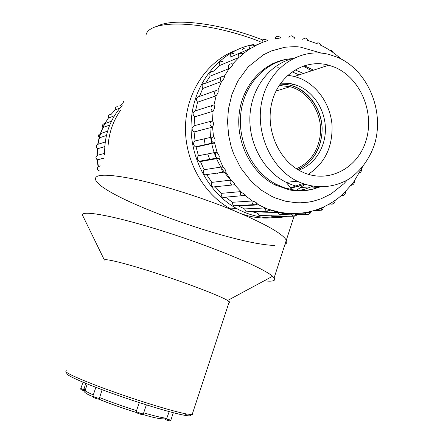 <?xml version="1.0" encoding="UTF-8"?>
<svg xmlns="http://www.w3.org/2000/svg" width="443" height="443" viewBox="0 0 443 443"><rect width="100%" height="100%" fill="white"/><g stroke="black" fill="none" stroke-linecap="round" stroke-linejoin="round"><path stroke-width="0.66" d="M260.168 41.62C204.334 20.013 148.538 18.85 145.952 35.335M294.047 216.3L286.316 240.195C287.28 242.083 286.831 243.473 284.971 244.353C286.831 243.473 287.28 242.083 286.316 240.195C282.922 234.231 267.81 225.371 240.975 213.62C267.81 225.371 282.922 234.231 286.316 240.195L274.134 277.844L272.595 276.271C263.735 268.181 216.134 248.063 166.479 232.215C116.791 216.311 81.191 209.661 82.47 215.121L83.184 216.588M95.771 180.179C93.312 173.877 106.375 173.573 134.965 179.254C163.074 185.235 203.309 197.999 234.696 210.979C203.309 197.999 163.074 185.235 134.965 179.254C106.375 173.573 93.312 173.877 95.771 180.179C103.778 198.01 233.19 244.591 274.915 245.461M157.187 26.347C172.177 17.537 219.639 22.892 262.954 40.036M264.172 280.801C272.822 281.776 276.139 280.79 274.134 277.844M228.887 302.829L229.646 302.624L229.718 302.176L227.597 300.487C220.254 295.99 189.676 284.162 158.727 274.04C127.739 263.89 104.465 258.047 104.404 260.074L82.47 215.121M66.555 370.774L65.725 371.118L66.062 371.86C68.693 374.656 90.15 383.66 118.126 393.445C146.074 403.23 175.262 411.924 186.785 414.028L192.135 414.615L193.032 414.233L192.533 413.391M190.086 414.537C191.692 415.977 189.826 416.226 184.493 415.285C173.235 413.275 144.905 404.863 117.81 395.366C90.682 385.87 69.833 377.076 67.236 374.285L66.887 373.56M302.503 183.529L290.436 188.009M287.291 188.602L286.322 188.74M292.031 71.805L299.114 74.884M304.579 184.277L290.746 188.347M294.977 69.878L303.494 73.455M204.162 138.764L205.214 145.038M207.656 153.931L209.954 159.862M217.413 173.052L217.768 173.54M228.56 185.301L228.959 185.639M230.914 180.19C216.66 164.901 209.683 146.362 209.976 124.566M296.472 168.739C309.674 162.786 317.553 151.966 320.106 136.278C323.329 114.859 309.574 91.734 290.11 86.701L279.14 85.466M279.97 84.209C304.374 82.642 325.76 110.113 321.563 136.372C318.988 152.276 311.036 163.329 297.718 169.519M304.967 184.404L295.819 190.767M287.751 75.249L294.379 76.434L300.221 78.411C317.603 85.693 330.323 104.487 332.001 124.732C332.876 146.738 324.963 163.262 308.262 174.309M334.958 67.342L328.778 65.187C304.895 58.487 278.885 74.778 272.008 102.012C264.864 129.14 278.747 160.925 301.932 171.806C327.521 184.249 357.556 168.955 365.984 140.736C374.828 112.705 360.541 78.178 334.958 67.342M337.693 57.374L329.177 54.472C301.074 47.119 270.679 66.4 262.522 98.479C254.077 130.441 270.141 167.908 297.231 181.209C314.541 189.377 333.878 188.275 349.466 178.723C360.923 170.577 369.18 159.402 374.235 145.199C385.045 111.874 368.266 70.503 337.693 57.374M280.69 83.179L289.168 83.339L293.825 84.308L298.167 85.798C314.081 92.382 325.312 110.385 325.422 128.952C325.566 147.519 314.591 164.707 298.77 170.145M280.126 83.982L290.746 85.261L295.071 86.745C310.499 93.113 321.552 110.263 322.155 128.248C321.878 147.879 313.805 161.684 297.945 169.658M292.424 58.603C266.896 60.37 244.525 83.24 240.914 112.572C237.16 141.871 252.892 172.759 276.925 184.631L284.461 187.749L292.23 189.693C301.633 191.249 310.704 190.363 319.447 187.029M324.536 66.577L323.29 65.841M303.239 66.007L311.606 70.802M313.539 70.171L304.252 65.669M273.42 63.836L270.889 64.551M297.22 190.85L305 189.161L312.42 186.276M277.811 67.585L279.671 68.178M281.078 216.306C271.93 218.405 262.621 218.615 253.158 216.943C245.344 215.525 237.813 212.834 230.576 208.869C203.199 193.873 184.482 160.172 185.495 126.022C186.481 91.867 207.058 61.306 235.133 50.663M287.85 216.123C278.592 218.255 269.172 218.471 259.592 216.771C251.679 215.331 244.06 212.596 236.728 208.57C206.986 192.295 187.644 154.086 191.548 117.251C195.346 80.388 221.688 50.286 253.446 44.538M299.114 190.9L301.434 190.451M274.942 63.111L272.617 63.687M261.586 215.37L258.945 215.448L257.372 213.105L251.757 211.604M248.905 211.721L246.153 211.832L244.536 208.924L238.489 205.973L258.701 204.865L257.267 203.852C256.957 204.616 255.711 204.887 253.529 204.666L252.156 203.143L251.89 201.017L232.409 202.279L225.72 197.251L222.851 197.395C221.417 196.443 220.93 195.097 221.378 193.347L215.519 187.079L213.111 186.974C211.466 185.827 211.034 184.294 211.826 182.383L206.997 175.063L205.115 174.802C203.237 173.44 202.888 171.746 204.079 169.719L200.457 161.573L199.145 161.28C197.024 159.668 196.781 157.83 198.414 155.753L196.127 147.054L195.413 146.832C193.043 144.955 192.921 142.995 195.036 140.946L194.056 131.936C191.442 129.771 191.442 127.722 194.067 125.795L194.649 116.863C192.295 114.255 192.594 112.234 195.546 110.8L197.556 102.2C195.645 99.199 196.266 97.288 199.416 96.463L202.783 88.478C201.371 85.194 202.29 83.456 205.541 83.262L210.143 76.157C209.223 73.029 210.242 71.456 213.205 71.445M236.861 205.596L233.987 205.762L233.527 205.447L232.558 204.035L232.409 202.279M214.207 71.035L219.368 65.625C218.881 62.779 219.944 61.378 222.558 61.433M261.968 42.567C262.145 40.302 263.264 39.244 265.313 39.388L267.633 40.568L262.638 42.301L254.814 45.895C254.548 46.426 253.008 47.323 250.19 48.597L230.144 57.197C230.017 54.677 231.096 53.465 233.383 53.564M242.349 49.682L243.561 48.32L245.317 48.06M274.499 216.483L271.958 216.549L270.634 215.099M288.908 58.991C263.762 61.754 242.282 84.962 239.159 114.023C235.914 143.056 251.624 173.307 275.369 185.058L289.528 189.92C298.471 191.62 307.171 191.088 315.632 188.33M257.372 213.105L278.509 212.396C280.962 212.441 282.684 212.729 283.681 213.249L283.609 213.382M282.579 214.462L279.455 214.833L277.816 212.374M282.723 214.362L297.336 214.008M295.963 215.647L292.956 215.985L291.444 214.091M286.56 213.714L292.053 213.537M299.64 213.293L304.945 213.127L306.274 214.512L307.387 214.694L308.788 214.39L310.083 213.371M308.184 212.053L310.321 211.981M309.159 214.19L296.893 214.783M317.11 209.594L317.924 209.561L318.999 210.491L322.737 209.351M322.676 207.407L322.98 207.396M321.784 210.181L313.666 210.685M333.468 203.774L330.777 204.096C333.457 204.4 334.897 203.265 335.096 200.685M343.895 195.202L341.348 195.568C344.172 195.717 345.54 194.444 345.462 191.747M352.789 184.731L351.255 185.301M359.91 172.687L359.472 172.98M329.16 49.882L331.702 50.469L332.931 52.424M316.141 43.231L318.052 42.827L319.242 43.093L320.416 44.001L321.009 45.363M302.558 39.266L305.221 38.087L306.119 38.236L307.575 39.228L308.19 40.557L318.113 44.045M307.558 40.136L307.802 41.038M288.808 37.904C289.362 36.37 290.386 35.695 291.887 35.872L294.739 37.91M294.146 37.705L294.368 38.275M275.197 38.89C275.596 36.996 276.676 36.127 278.448 36.293L281.089 37.904L275.884 38.646M254.614 45.745L258.075 44.256M249.547 48.907C249.415 46.26 250.539 44.998 252.914 45.114L254.803 45.895M219.368 65.625L238.345 57.701C237.836 54.716 238.943 53.254 241.662 53.321L242.986 53.747M250.19 48.597L243.074 53.747C242.974 54.589 241.601 55.796 238.96 57.374L238.345 57.701M210.143 76.157L228.749 68.715C227.791 65.431 228.854 63.786 231.927 63.781L232.575 63.93M238.96 57.374L232.785 63.936C232.902 65.055 231.744 66.539 229.324 68.372L228.749 68.715M205.541 83.262L220.813 77.37M202.783 88.478L221.09 81.617C219.623 78.167 220.575 76.346 223.959 76.157M229.324 68.372L224.319 76.152C224.684 77.508 223.793 79.214 221.633 81.268L221.09 81.617M199.416 96.463L215.442 90.749M194.649 116.863L212.618 111.37C210.17 108.629 210.48 106.514 213.554 105.013L213.969 105.074L216.156 95.644C218.017 93.434 218.62 91.557 217.973 90.012L217.585 89.984C214.301 90.843 213.659 92.842 215.647 95.998L197.556 102.2M216.156 95.644L215.647 95.998M195.546 110.8L212.562 105.334M194.067 125.795L212.457 120.828C213.742 122.556 213.775 124.583 212.557 126.908L211.998 127.191C209.279 124.909 209.284 122.761 212.014 120.745M213.969 105.074C214.933 106.741 214.639 108.729 213.094 111.027L212.618 111.37M194.167 131.981L212.114 127.235M195.036 140.946L213.498 136.749C215.104 138.46 215.459 140.464 214.562 142.751L214.157 143.056L213.41 142.818C210.946 140.846 210.813 138.786 213.022 136.649M196.127 147.054L214.157 143.056M198.414 155.753L216.533 152.187L217.048 152.298L219.302 156.069L218.958 158.129L217.291 157.985C215.088 156.29 214.833 154.358 216.533 152.187M200.457 161.573L218.659 158.295M204.079 169.719L222.43 166.839L222.979 166.956L225.841 170.477L225.825 172.211L223.505 172.183C221.555 170.749 221.195 168.966 222.43 166.839M211.826 182.383L230.487 180.135L231.074 180.246L234.541 183.496L234.718 184.753L234.33 185.063L231.827 184.952C230.111 183.745 229.668 182.145 230.487 180.135M221.378 193.347L240.422 191.647L245.129 194.698L245.311 195.407L244.935 195.745L241.95 195.889C240.466 194.892 239.956 193.475 240.422 191.647M255.672 202.916L257.222 203.697C256.325 202.462 254.758 201.593 252.532 201.094L251.89 201.017M256.901 204.179L255.03 205.02L253.529 204.666L233.987 205.762M244.536 208.924L264.493 207.988L270.191 209.849M269.416 210.613L266.171 211.034L264.493 207.988M321.419 53.121L300.027 47.002L297.364 46.786C291.666 46.703 287.33 46.914 284.345 47.407L271.448 50.928L263.568 54.699L248.257 66.793L237.891 80.947L231.916 94.425L228.45 108.967L227.541 121.725L228.594 135.121L231.13 146.517L233.561 153.66L240.676 167.908L251.38 181.602L261.298 190.147L271.758 196.376L274.987 197.827L285.536 201.222L295.83 202.706L300.415 202.8L308.345 202.146L313.151 201.233L320.954 198.852L331.032 193.934L344.001 183.629L347.234 180.091M305.653 213.077L310.693 212.059L309.939 213.548L308.422 212.784M318.639 209.478L323.407 207.573L322.598 209.511L321.125 208.742M352.861 183.241L353.697 182.112M98.374 166.562L97.449 159.779L103.479 158.267M120.385 110.573C113.236 120.778 109.144 132.341 108.12 145.265M122.163 105.55C109.919 119.178 104.099 135.641 104.703 154.934M100.821 165.904L98.579 166.418C97.039 167.947 97.155 169.37 98.927 170.688L99.105 170.76M104.642 153.356L97.443 155.316C95.516 156.778 95.538 158.273 97.499 159.796L97.681 159.862M104.775 146.611L97.626 148.732C96.17 147.812 95.887 146.605 96.773 145.121M97.227 155.415L97.626 148.732M105.235 142.02L98.18 144.23C95.965 145.404 95.788 146.899 97.654 148.726M106.425 135.497L99.42 137.834C97.859 135.835 98.285 134.412 100.694 133.564L100.766 133.526C98.379 134.262 97.953 135.696 99.492 137.823M97.964 144.28L99.42 137.834M107.583 131.145L100.766 133.526M99.26 137.612L100.694 133.564M109.737 125.076L103.025 127.518C101.879 125.264 102.571 123.946 105.091 123.564L105.113 123.553C102.626 123.83 101.968 125.147 103.136 127.512M100.555 133.576L103.025 127.518M111.509 121.122L105.113 123.553M102.953 127.285L105.091 123.564M114.444 115.75L108.325 118.126L108.452 115.413M104.864 123.542L108.325 118.126M110.778 114.532C108.446 114.593 107.671 115.789 108.452 118.12M120.014 107.981L115.136 109.958L111.082 114.41M117.705 106.735C115.634 106.741 114.82 107.815 115.263 109.947M123.647 101.353L123.281 102.383M169.209 411.625L166.485 419.023L170.848 420.174M95.882 387.348L92.875 396.103C93.589 396.723 95.732 397.521 99.315 398.501L102.156 389.718M139.301 402.609L136.206 411.569C138.665 412.738 141.035 413.535 143.31 413.95L143.344 413.862M83.788 389.779L85.743 383.339M87.193 383.931L85.438 389.751L83.771 389.187M173.318 412.721L170.821 420.252C170.439 421.188 168.584 420.928 165.256 419.477L166.485 419.023M99.315 398.501L99.088 399.254C110.207 403.778 122.617 408.175 136.317 412.455M136.206 412.311L136.206 411.569M84.624 390.549L86.136 391.152L85.438 389.751M293.327 58.382C269.959 63.892 251.552 87.625 249.957 115.44C248.29 143.244 263.701 171.203 286.178 182.322C297.22 187.694 308.444 189.266 319.857 187.046M278.509 212.396L270.191 210.015M292.147 214.08L283.697 213.354M335.982 199.793L335.013 200.513M217.973 90.012L221.633 81.268M212.457 120.828L213.094 111.027M213.498 136.749L212.557 126.908M217.048 152.298L214.562 142.751M222.979 166.956L219.041 158.018M231.074 180.246L225.825 172.211M241.042 191.741L234.674 184.858M252.532 201.094L245.267 195.579M265.163 208.038L258.701 204.865L265.8 208.138M281.621 213.122L283.398 213.692M295.121 214.274L296.843 214.849M225.509 170.273L225.841 170.477M233.887 183.109L234.541 183.496M244.06 194.1L245.129 194.698M268.331 209.312L269.992 210.098L267.921 211.217L246.153 211.832M108.308 118.093L104.936 123.547M122.888 103.496L119.643 105.916M143.693 412.821C155.975 416.414 163.755 418.203 167.028 418.186M99.487 397.521C110.612 401.978 122.977 406.358 136.594 410.655M83.865 388.793C81.972 389.236 85.111 391.28 93.285 394.918M142.103 414.532C140.736 414.393 138.958 413.812 136.776 412.798M136.389 412.527C122.451 408.158 109.914 403.706 98.772 399.165C97.366 399.01 95.599 398.44 93.473 397.454M80.82 388.528C80.2 389.115 81.025 389.779 83.301 390.527L81.423 389.74M83.013 382.209L80.853 388.461L83.301 389.607M227.597 300.487L272.595 276.271M229.269 301.65L192.135 414.615M184.493 415.285L186.785 414.028M67.236 374.285L66.062 371.86M290.11 86.701L276.022 91.037M294.379 76.434L328.778 65.187M292.015 189.654L286.178 182.322L297.231 181.209M290.746 85.261L293.825 84.308M274.915 184.831L276.925 184.631M236.728 208.57L230.576 208.869M258.945 215.448L280.884 215.038L282.562 214.467L283.681 213.249M271.958 216.549L294.373 216.178L296.262 215.436L297.319 213.98M329.121 204.173L329.52 204.157M194.056 131.936L212.147 127.23M195.413 146.832L213.41 142.818L214.34 142.978M199.145 161.28L217.291 157.985L218.958 158.129M205.115 174.802L223.505 172.183L225.83 172.2M213.111 186.974L234.718 184.753M222.851 197.395L245.311 195.407M270.108 209.722L279.461 212.186C293.155 214.689 306.312 213.604 318.943 208.93C326.004 206.194 332.549 202.501 338.568 197.855L342.91 194.184L353.353 182.571L362.346 167.227M340.839 58.858C334.67 53.188 327.864 48.597 320.422 45.086M354.328 181.226C354.583 183.391 353.592 184.709 351.343 185.185M361.427 169.187C361.721 170.832 361.089 172.067 359.528 172.881M342.6 59.788L341.57 59.235M99.143 170.644L98.927 170.688C97.31 169.763 96.995 168.517 97.981 166.95M103.524 158.256L97.499 159.796C95.849 158.921 95.5 157.68 96.447 156.069M99.033 170.97L98.955 170.682M98.097 166.817L97.128 159.635M96.934 155.593L97.194 148.477M97.709 144.374L99.149 137.607M99.287 137.114L100.085 134.467M100.378 133.603L102.898 127.368M102.959 127.246L104.614 123.99M115.136 109.958L115.462 107.61M123.16 102.721L123.647 101.342M136.128 412.167C136.134 412.632 137.612 413.319 140.569 414.233C141.993 414.731 142.906 414.642 143.31 413.95L146.362 404.863M166.867 418.546C162.692 419.543 154.679 418.164 142.818 414.41M83.849 388.832C82.498 391.213 85.471 393.783 92.77 396.54M99.215 399.126C98.318 399.248 96.508 398.744 93.772 397.615L92.842 396.18"/></g></svg>

